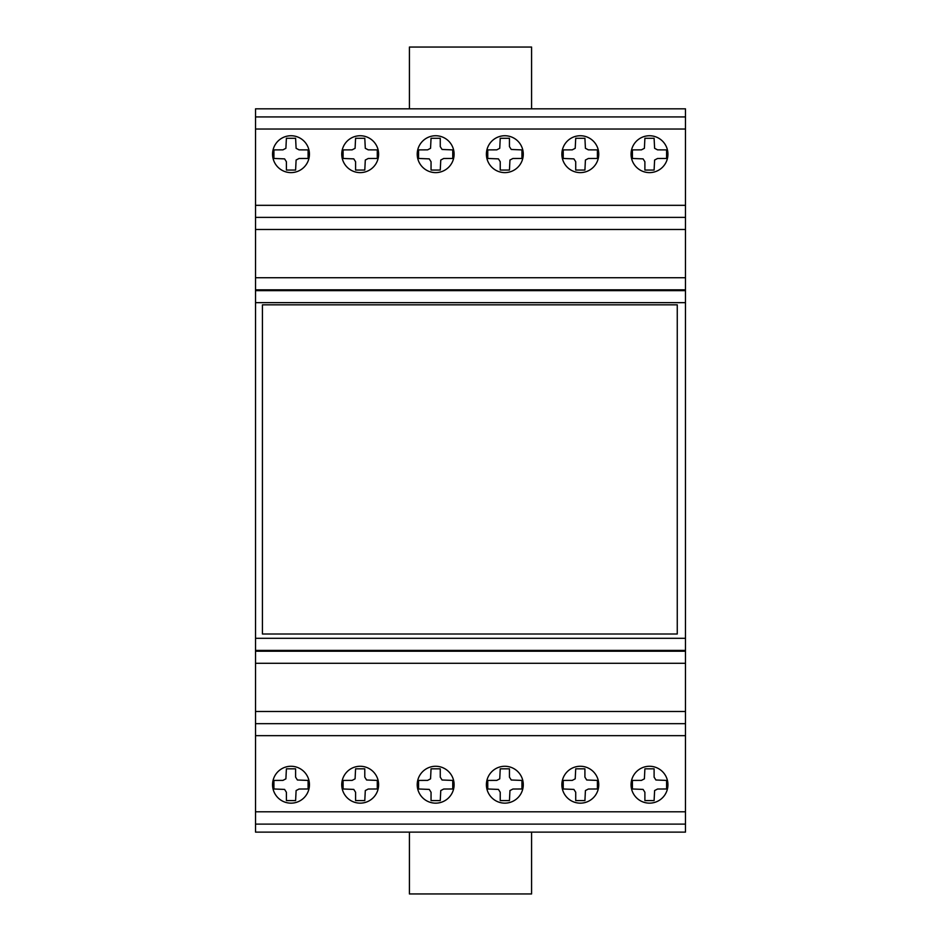 <?xml version="1.0" encoding="UTF-8"?>
<svg xmlns="http://www.w3.org/2000/svg" width="941" height="941" viewBox="0 0 941 941"><rect width="100%" height="100%" fill="white"/><g stroke="black" fill="none" stroke-linecap="round" stroke-linejoin="round"><path stroke-width="1.41" d="M272.561 154.171A18.444 18.444 0 0 1 291.004 135.739A18.444 18.444 0 0 1 309.436 154.171A18.444 18.444 0 0 1 291.004 172.615A18.444 18.444 0 0 1 272.561 154.171M364.438 172.121A18.444 18.444 0 0 1 342.242 158.417A18.444 18.444 0 0 1 355.945 136.233A18.444 18.444 0 0 1 378.129 149.937A18.444 18.444 0 0 1 364.438 172.121M278.724 770.95A18.444 18.444 0 0 1 304.766 772.432A18.444 18.444 0 0 1 303.284 798.474A18.444 18.444 0 0 1 277.242 796.992A18.444 18.444 0 0 1 278.724 770.95M355.945 766.762A18.444 18.444 0 0 1 378.129 780.465A18.444 18.444 0 0 1 364.438 802.649A18.444 18.444 0 0 1 342.242 788.958A18.444 18.444 0 0 1 355.945 766.762M447.94 798.474A18.444 18.444 0 0 0 449.422 772.432A18.444 18.444 0 0 1 447.94 798.474A18.444 18.444 0 0 1 421.897 796.992A18.444 18.444 0 0 1 423.379 770.95A18.444 18.444 0 0 1 449.422 772.432M500.6 766.762A18.444 18.444 0 0 1 522.784 780.465A18.444 18.444 0 0 1 509.093 802.649A18.444 18.444 0 0 1 486.897 788.958A18.444 18.444 0 0 1 500.6 766.762M509.093 172.121A18.444 18.444 0 0 1 486.897 158.417A18.444 18.444 0 0 1 500.6 136.233A18.444 18.444 0 0 1 522.784 149.937A18.444 18.444 0 0 1 509.093 172.121M417.216 154.171A18.444 18.444 0 0 1 435.659 135.739A18.444 18.444 0 0 1 454.103 154.171A18.444 18.444 0 0 1 435.659 172.615A18.444 18.444 0 0 1 417.216 154.171M561.871 154.171A18.444 18.444 0 0 1 580.315 135.739A18.444 18.444 0 0 1 598.758 154.171A18.444 18.444 0 0 1 580.315 172.615A18.444 18.444 0 0 1 561.871 154.171M653.748 172.121A18.444 18.444 0 0 1 631.552 158.417A18.444 18.444 0 0 1 645.255 136.233A18.444 18.444 0 0 1 667.44 149.937A18.444 18.444 0 0 1 653.748 172.121M568.035 770.95A18.444 18.444 0 0 1 594.077 772.432A18.444 18.444 0 0 1 592.595 798.474A18.444 18.444 0 0 1 566.553 796.992A18.444 18.444 0 0 1 568.035 770.95M653.748 802.649A18.444 18.444 0 0 0 667.44 780.465A18.444 18.444 0 0 1 653.748 802.649A18.444 18.444 0 0 1 631.552 788.958A18.444 18.444 0 0 1 645.255 766.762A18.444 18.444 0 0 1 667.44 780.465M685.471 824.104L685.471 108.838L255.529 108.838L255.529 824.104M262.433 304.837L677.261 304.837L677.261 633.999L262.433 633.999L262.433 304.837M655.901 779.995L654.101 777.148L654.101 768.821L644.891 768.821L644.397 778.842L641.433 780.395L632.411 780.43L632.411 788.981L643.091 789.417L644.891 792.263L644.891 800.591L654.101 800.591L654.607 790.569L657.559 789.029L666.593 788.981L666.593 780.43L655.901 779.995M586.714 779.995L584.914 777.148L584.914 768.821L575.716 768.821L575.21 778.842L572.246 780.395L563.224 780.43L563.224 788.981L573.904 789.417L575.716 792.263L575.716 800.591L584.914 800.591L585.42 790.569L588.372 789.029L597.406 788.981L597.406 780.43L586.714 779.995M585.42 148.302L584.914 138.292L575.716 138.292L575.21 148.302L572.246 149.854L563.224 149.901L563.224 158.453L573.904 158.876L575.716 161.734L575.716 170.062L584.914 170.062L585.42 160.041L588.372 158.488L597.406 158.453L597.406 149.901L588.372 149.854L585.42 148.302M654.607 148.302L654.101 138.292L644.891 138.292L644.397 148.302L641.433 149.854L632.411 149.901L632.411 158.453L643.091 158.876L644.891 161.734L644.891 170.062L654.101 170.062L654.607 160.041L657.559 158.488L666.593 158.453L666.593 149.901L657.559 149.854L654.607 148.302M685.471 116.919L255.529 116.919M685.471 217.383L255.529 217.383M685.471 832.126L685.471 824.116L255.529 824.116L255.529 832.126L685.471 832.126M429.249 158.876L431.049 161.734L431.049 170.062L440.259 170.062L440.764 160.041L443.717 158.488L452.75 158.453L452.75 149.901L442.058 149.466L440.259 146.62L440.259 138.292L431.049 138.292L430.555 148.302L427.59 149.854L418.569 149.901L418.569 158.453L429.249 158.876M498.436 158.876L500.236 161.734L500.236 170.062L509.446 170.062L509.951 160.041L512.904 158.488L521.937 158.453L521.937 149.901L511.245 149.466L509.446 146.62L509.446 138.292L500.236 138.292L499.742 148.302L496.777 149.854L487.756 149.901L487.756 158.453L498.436 158.876M511.245 779.995L509.446 777.148L509.446 768.821L500.236 768.821L499.742 778.842L496.777 780.395L487.756 780.43L487.756 788.981L498.436 789.417L500.236 792.263L500.236 800.591L509.446 800.591L509.951 790.569L512.904 789.029L521.937 788.981L521.937 780.43L511.245 779.995M442.058 779.995L440.259 777.148L440.259 768.821L431.049 768.821L430.555 778.842L427.59 780.395L418.569 780.43L418.569 788.981L429.249 789.417L431.049 792.263L431.049 800.591L440.259 800.591L440.764 790.569L443.717 789.029L452.75 788.981L452.75 780.43L442.058 779.995M409.417 832.126L409.417 893.95L531.583 893.95L531.583 832.126M531.583 108.838L531.583 47.05L409.417 47.05L409.417 108.838M366.59 779.995L364.79 777.148L364.79 768.821L355.58 768.821L355.086 778.842L352.122 780.395L343.1 780.43L343.1 788.981L353.781 789.417L355.58 792.263L355.58 800.591L364.79 800.591L365.296 790.569L368.249 789.029L377.282 788.981L377.282 780.43L366.59 779.995M297.403 779.995L295.603 777.148L295.603 768.821L286.393 768.821L285.899 778.842L282.935 780.395L273.913 780.43L273.913 788.981L284.594 789.417L286.393 792.263L286.393 800.591L295.603 800.591L296.109 790.569L299.062 789.029L308.095 788.981L308.095 780.43L297.403 779.995M685.471 723.664L255.529 723.664M296.109 148.302L295.603 138.292L286.393 138.292L285.899 148.302L282.935 149.854L273.913 149.901L273.913 158.453L284.594 158.876L286.393 161.734L286.393 170.062L295.603 170.062L296.109 160.041L299.062 158.488L308.095 158.453L308.095 149.901L299.062 149.854L296.109 148.302M365.296 148.302L364.79 138.292L355.58 138.292L355.086 148.302L352.122 149.854L343.1 149.901L343.1 158.453L353.781 158.876L355.58 161.734L355.58 170.062L364.79 170.062L365.296 160.041L368.249 158.488L377.282 158.453L377.282 149.901L368.249 149.854L365.296 148.302M685.471 302.661L255.529 302.661M685.471 638.292L255.529 638.292M685.471 663.299L255.529 663.299M685.471 711.49L255.529 711.49M685.471 650.407L255.529 650.407M685.471 651.219L255.529 651.219M685.471 735.662L255.529 735.662M685.471 811.801L255.529 811.801M685.471 290.663L255.529 290.663M685.471 289.828L255.529 289.828M685.471 277.736L255.529 277.736M685.471 229.475L255.529 229.475M685.471 205.326L255.529 205.326M685.471 129.023L255.529 129.023"/></g></svg>
